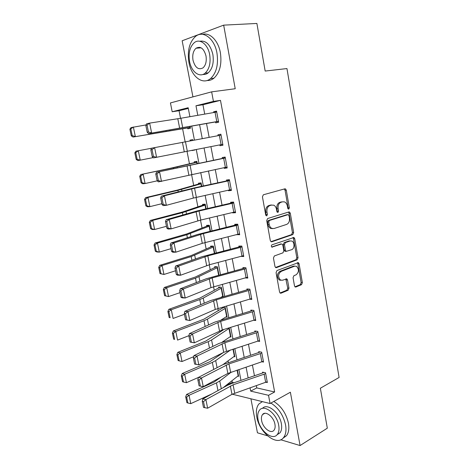 <?xml version="1.0" encoding="UTF-8"?>
<svg xmlns="http://www.w3.org/2000/svg" width="469" height="469" viewBox="0 0 469 469"><rect width="100%" height="100%" fill="white"/><g stroke="black" fill="none" stroke-linecap="round" stroke-linejoin="round"><path stroke-width="0.7" d="M288.746 209.174L289.35 207.773L286.289 190.179L285.422 188.884L284.841 188.837L263.355 194.782L262.435 196.839L265.7 214.972L266.767 215.898L267.4 214.45L266.984 212.117C266.632 208.752 267.6 206.559 269.892 205.539L271.698 205.012L270.472 205.094L273.761 205.182C275.168 205.903 276.071 207.263 276.476 209.262L276.88 211.566L277.918 212.486L278.539 211.062L278.129 208.764C277.789 205.445 278.733 203.288 280.954 202.297L282.707 201.781L284.66 201.934C286.049 202.637 286.946 203.992 287.345 205.991L287.743 208.265L288.746 209.174M287.972 208.846L288.118 207.849L285.058 190.285L284.226 189.007M265.982 215.611L265.759 212.187L266.984 212.117M277.138 212.181L276.903 208.834L278.129 208.764M199.683 47.293L199.337 47.967M294.491 285.873L295.171 286.975L295.898 287.01L301.538 284.665L302.364 282.619L299.087 263.771L298.372 262.634L276.962 270.537L276.077 272.647L279.565 292.046L280.251 293.148L281.037 293.195L288.113 290.252L288.974 288.159L287.52 279.975L286.817 278.856L282.567 280.216L280.532 280.087C277.812 277.009 277.97 274.131 281.001 271.451L294.626 266.181L296.484 266.286C299.181 269.27 299.064 272.102 296.138 274.793L293.911 275.684L293.061 277.748L294.491 285.873M256.326 385.612L256.766 387.916L274.641 391.978L268.526 395.308L270.068 403.528L232.231 394.183M188.304 108.415L179.058 110.725L172.182 111.757L170.435 102.928L211.648 91.854L235.221 88.735L223.666 25.138L256.889 23.45L265.167 71.054L286.952 68.568L339.105 377.463L320.362 388.226L327.315 428.185L300.078 445.55L290.381 392.225L270.068 403.528M211.648 91.854L213.436 101.386L195.972 105.777L197.795 115.31M274.641 391.978L220.483 100.366L213.436 101.386M292.808 234.582L293.658 232.565L290.299 213.248L289.484 212.006L288.869 211.959L267.623 218.542L266.714 220.612L270.291 240.509L271.076 241.723L271.797 241.775L292.808 234.582L291.583 234.606L292.433 232.589L289.074 213.313L288.353 212.117M294.72 238.668L298.038 257.745L297.199 259.779L276.446 267.647L275.69 267.6L274.957 266.445L273.45 258.056L274.347 255.957L282.954 252.838L283.827 250.774L282.848 245.258L282.08 244.068L281.388 244.021L271.873 247.134C271.111 246.301 271.141 245.539 271.961 244.83L293.957 237.478L294.72 238.668L293.494 238.68L296.813 257.721L298.038 257.745M250.915 398.797L257.446 432.799L267.477 435.801M280.738 439.764L300.078 445.55M223.666 25.138L182.16 40.774L192.935 96.884M220.483 100.366L202.954 104.751L204.73 114.108M206.524 123.546L209.151 137.37M210.909 146.609L213.495 160.228M215.259 169.52L217.792 182.828M219.568 192.184L222.042 205.188M223.83 214.603L226.246 227.313M228.045 236.781L230.402 249.197M232.214 258.724L234.518 270.853M236.341 280.433L238.592 292.281M240.421 301.913L242.62 313.485M244.46 323.164L246.606 334.467M248.459 344.199L250.557 355.232M252.416 365.017L254.462 375.786M216.784 121.594L215.042 112.314L216.731 112.027L218.466 121.301L148.579 133.612L215.523 121.934L215.699 122.855L218.642 122.227L216.561 111.1L213.618 111.786L213.758 112.537M219.832 144.874L219.99 145.724L222.945 145.214L220.881 134.21L217.938 134.779L218.108 135.688M224.118 167.673L224.241 168.348L227.195 167.955L225.161 157.068L222.206 157.52L222.376 158.422L225.296 157.789M228.35 190.226L228.444 190.731L231.405 190.455L229.394 179.686L226.433 180.02L226.603 180.911L229.488 180.202M232.542 212.539L232.606 212.879L235.573 212.709L233.58 202.057L230.613 202.274L230.783 203.159L233.638 202.374M236.687 234.611L239.694 234.729L237.719 224.188L234.752 224.299L234.916 225.173L237.742 224.311M240.978 256.402L243.769 256.514L241.816 246.084L238.844 246.09L239.008 246.958L241.605 246.084M245.275 277.941L247.802 278.07L245.873 267.752L242.895 267.647L243.053 268.508L245.193 267.729M249.637 299.216L251.794 299.404L249.883 289.191L246.905 288.986L247.063 289.836L248.875 289.121M253.864 320.286L255.746 320.509L253.852 310.408L250.868 310.097L251.026 310.941L252.592 310.279M257.997 341.151L259.65 341.403L257.78 331.401L254.796 330.997L254.948 331.823L256.326 331.202M262.042 361.804L263.519 362.074L261.667 352.178L258.677 351.674L258.835 352.5L260.061 351.908M266.011 382.253L267.348 382.54L265.518 372.744L262.523 372.146L262.675 372.961L263.777 372.392M179.058 110.725L180.547 118.311M182.588 128.735L185.167 141.89M187.002 151.247L189.458 163.787M191.551 174.462L193.691 185.402M196.048 197.42L197.883 206.794M200.498 220.125L202.033 227.969M204.9 242.584L206.143 248.928M209.25 264.803L210.206 269.675M213.559 286.782L214.227 290.211M217.815 308.526L218.214 310.542M222.03 330.035L222.159 330.674M224.141 340.793L224.276 341.467M228.069 360.849L228.391 362.484M231.962 380.699L232.284 382.352L234.019 382.745M190.326 127.468L187.641 127.931L187.811 128.805L190.478 128.236L190.138 126.495L190.308 127.357L133.026 137.054L131.285 135.84L132.205 135.629L130.816 128.957L129.895 129.186L131.285 135.84M192.847 140.442L192.689 139.627L190.015 140.143L190.174 140.946M191.991 150.279L194.717 150.092L194.653 149.763M194.23 161.77L194.395 162.632L170.997 168.131L140.823 174.527L173.424 167.791L197.074 162.227L197.32 163.505L196.904 161.365L194.23 161.77M198.399 183.18L198.563 184.036L177.944 189.939L145.625 197.613L147.975 197.426L177.933 190.35L201.248 183.737L201.746 186.304L201.084 182.881L198.399 183.18M202.526 204.373L202.69 205.217L182.365 212.058L150.379 220.448L152.742 220.383L182.394 212.662L205.375 205.017L206.126 208.863L205.211 204.173L202.526 204.373M206.606 225.349L206.77 226.187L186.744 233.943L155.075 243.03L157.449 243.089L186.809 234.74L209.467 226.087L210.452 231.176L209.303 225.249L206.606 225.349M210.651 246.119L210.816 246.946L191.071 255.599L159.724 265.366L162.11 265.548L191.176 256.584L213.512 246.946L214.738 253.248L213.354 246.114L210.651 246.119M214.655 266.673L214.814 267.494L195.356 277.027L164.326 287.456L166.724 287.755L195.497 278.193L217.522 267.594L218.976 275.086L217.358 266.767L214.655 266.673M223.168 296.695L221.327 287.216L218.618 287.028L218.777 287.837L199.595 298.231L168.869 309.317L171.279 309.728L199.776 299.58L203.235 298.073L221.485 288.03L223.062 296.15L220.934 297.334M221.796 296.836L222.464 296.895M225.87 316.956L227.131 317.108L225.255 307.459L222.541 307.183L222.699 307.986L203.792 319.219L173.372 330.938L175.793 331.466L204.003 320.737L207.427 319.131L225.413 308.268L226.973 316.305L221.139 319.928M229.869 336.883L231 337.053L229.212 327.837M233.802 356.616L234.834 356.809L233.328 349.042L234.682 356.018L222.892 364.671M237.683 376.161L238.627 376.367L237.396 370.023L238.475 375.587L223.138 387.699M226.357 385.917L226.251 385.383L227.002 385.559M232.284 382.352L226.251 385.383M250.041 387.793L250.681 391.117L268.526 395.308M199.612 124.789L202.274 138.666M204.05 147.94L206.677 161.612M208.465 170.933L211.027 184.294M212.826 193.685L215.33 206.741M217.135 216.186L219.586 228.942M221.403 238.445L223.795 250.903M225.63 260.465L227.963 272.641M229.804 282.25L232.085 294.145M233.937 303.806L236.165 315.42M238.029 325.134L240.204 336.478M242.074 346.239L244.197 357.314M246.078 367.127L248.148 377.938M189.91 116.687L188.175 107.735L172.182 111.757M240.972 380.377L238.873 369.531M236.962 359.676L234.811 348.567M232.911 338.759L230.707 327.38M228.819 317.624L226.562 305.964M224.68 296.261L222.37 284.325M220.5 274.67L218.138 262.447M216.279 252.85L213.852 240.339M212.006 230.795L209.526 217.985M207.691 208.5L205.146 195.391M203.323 185.964L200.726 172.551M198.909 163.183L196.253 149.453M194.447 140.143L191.751 126.208M202.954 104.751L195.972 105.777M256.766 387.916L250.681 391.117M190.015 140.143L192.689 139.639M192.044 150.549L194.705 150.021M213.618 111.786L216.602 111.317M219.99 145.724L222.927 145.132M217.938 134.779L220.887 134.228M224.241 168.348L227.148 167.679M228.444 190.731L231.323 189.986M232.606 212.879L235.45 212.052M236.722 234.787L239.536 233.89M276.903 208.834C276.563 205.522 277.501 203.37 279.729 202.379L281.482 201.863M265.759 212.187C265.407 208.822 266.38 206.636 268.667 205.621L270.472 205.094M270.959 241.652L291.583 234.606M289.015 215.564L288.007 214.661L269.382 220.494L268.749 221.943L269.188 224.387C269.581 226.316 270.443 227.635 271.78 228.356L273.996 228.532L286.67 224.399C288.845 223.355 289.766 221.204 289.432 217.95L289.015 215.564M287.075 214.708L288.007 214.661M272.571 228.626L270.554 228.391C269.218 227.676 268.356 226.357 267.963 224.434L267.523 221.989L268.157 220.541L286.782 214.72M275.532 267.488L295.968 259.756L296.813 257.721M280.738 244.021L271.68 246.987M291.677 249.678C294.62 248.816 294.808 242.28 291.923 241.072L290.147 240.955L285.345 242.637L284.478 244.683L285.451 250.188L286.201 251.366L291.677 249.678M290.264 240.919L288.922 240.966L290.147 240.955M285.779 251.361L284.97 251.355L284.22 250.182L283.253 244.689L284.12 242.643L288.922 240.966M293.494 238.68L292.879 237.584M294.89 266.099L293.401 266.146L294.626 266.181M280.949 280.269L279.307 280.022C276.587 276.95 276.745 274.078 279.776 271.404L293.401 266.146M280.052 293.008L286.881 290.17L287.743 288.077L285.785 278.926M294.954 286.817L300.307 284.595L301.133 282.555L297.856 263.742L297.334 262.734M129.895 129.186L131.056 127.58L146.052 124.924M187.641 127.931L133.026 137.054M130.816 128.957L133.36 126.999L135.342 136.526L132.205 135.629M215.523 121.934L218.49 121.43M145.824 125.393L146.586 123.822L149.634 123.113L151.634 132.95L148.45 132.006L147.043 125.112L145.824 125.393L147.231 132.27L148.45 132.006M215.042 112.314L180.87 118.258L149.634 123.113L147.043 125.112M147.231 132.27L148.579 133.612M134.832 152.865L136.203 159.448L137.136 159.284L135.758 152.689L134.832 152.865L135.963 151.182L151.546 148.245M135.758 152.689L138.291 150.742L140.243 160.163L153.228 157.596M137.136 159.284L140.243 160.163L137.915 160.55L136.203 159.448M197.044 162.063L194.395 162.632M140.647 176.156L139.715 176.28L141.069 182.787L142.001 182.681L140.647 176.156L143.162 174.216L145.091 183.531L157.232 180.841M142.001 182.681L145.091 183.531L142.752 183.795L141.069 182.787M139.715 176.28L140.823 174.527M201.183 183.402L198.563 184.036M145.478 199.36L144.54 199.431L145.882 205.868L146.82 205.809L145.478 199.36L147.975 197.426L149.887 206.641L161.84 203.704M146.82 205.809L149.887 206.641L147.536 206.776L145.882 205.868M144.54 199.431L145.625 197.613M221.104 144.628L219.381 135.447L221.057 135.131L222.769 144.3L153.539 157.883L152.22 156.658L153.439 156.441L152.05 149.629L150.83 149.857L152.22 156.658M150.83 149.857L151.563 148.204L154.618 147.624L156.599 157.35L153.439 156.441M219.381 135.447L154.618 147.624L152.05 149.629M225.372 167.41L223.672 158.329L225.331 157.983L227.025 167.052L158.44 181.878L157.15 180.764L158.375 180.6L156.998 173.864L155.772 174.04L157.15 180.764M223.672 158.329L156.488 172.311L222.376 158.422M156.998 173.864L159.548 171.853L161.506 181.468L158.375 180.6M156.488 172.311L155.772 174.04M229.599 189.951L227.916 180.964L229.558 180.583L231.24 189.558L193.386 198.07L166.354 205.311L163.282 205.598L162.022 204.595L163.247 204.478L161.887 197.818L160.662 197.953L162.022 204.595M227.916 180.964L194.565 188.198L164.426 195.802L161.354 196.142L192.952 188.21L226.603 180.911M161.887 197.818L164.426 195.802L166.354 205.311L163.247 204.478M161.354 196.142L160.662 197.953M205.281 204.519L202.69 205.217M150.256 222.306L149.312 222.329L150.637 228.696L151.581 228.69L150.256 222.306L152.742 220.383L154.629 229.493L166.46 226.304M151.581 228.69L154.629 229.493L152.267 229.505L150.637 228.696M149.312 222.329L150.379 220.448M233.785 212.246L232.114 203.353L233.744 202.948L235.409 211.824L200.808 220.049L171.156 228.878L168.072 229.048L166.841 228.157L168.072 228.086L166.724 221.503L165.493 221.585L166.841 228.157M232.114 203.353L199.032 211.003L169.239 219.48L166.167 219.703L197.402 210.874L230.783 203.159M166.724 221.503L169.239 219.48L171.156 228.878L168.072 228.086M166.167 219.703L165.493 221.585M216.954 53.056C214.55 38.569 203.165 30.016 195.579 36.389C189.382 42.128 187.166 50.793 188.925 62.389C191.375 76.611 202.702 85.417 210.587 78.558C216.438 73 218.56 64.499 216.954 53.056M207.052 80.504C209.52 80.662 211.824 79.882 213.97 78.165C219.838 72.631 221.978 64.159 220.389 52.763C218.349 40.768 209.954 32.214 202.702 34.354M199.724 41.249C205.991 40.228 210.37 44.619 212.862 54.416C214.034 62.676 212.498 68.808 208.248 72.824C206.595 74.143 204.806 74.682 202.895 74.442M209.684 54.691C207.931 44.25 199.735 38.042 194.266 42.691C189.851 46.818 188.28 53.061 189.54 61.427C191.317 71.734 199.477 78.071 205.105 73.17C209.338 69.136 210.862 62.981 209.684 54.691M193.017 60.267C195.122 67.688 198.457 70.221 203.03 67.858C205.78 65.255 206.765 61.275 205.997 55.928C203.886 48.489 200.568 45.921 196.042 48.219C193.222 50.869 192.214 54.885 193.017 60.267M200.58 47.568L200.357 47.891M262.388 401.634L258.829 404.038C256.484 407.092 255.81 411.413 256.813 417C259.24 432.6 277.138 446.805 283.651 437.471C285.844 434.493 286.483 430.296 285.557 424.873C283.247 415.018 278.357 407.749 270.889 403.07M282.948 438.263L286.5 435.724C288.705 432.752 289.344 428.566 288.429 423.161C286.131 413.336 281.248 406.101 273.785 401.464M262.452 408.393C267.166 402.648 279.612 412.48 281.371 423.73C282.045 427.652 281.588 430.683 279.993 432.834L277.079 434.751M278.709 425.307C276.892 413.676 263.883 403.786 259.457 410.252C257.792 412.444 257.317 415.546 258.038 419.567C259.808 430.888 272.712 441.112 277.343 434.429C278.938 432.277 279.389 429.241 278.709 425.307M261.614 420.558C262.763 427.892 271.088 434.441 274.048 430.161C275.08 428.772 275.379 426.802 274.934 424.257C273.767 416.794 265.401 410.387 262.523 414.578C261.456 415.985 261.157 417.979 261.614 420.558M209.338 225.425L206.77 226.187M154.981 245.006L154.031 244.976L155.345 251.273L156.294 251.314L154.981 245.006L157.449 243.089L159.319 252.099L171.033 248.658M156.294 251.314L159.319 252.099L156.945 251.994L155.345 251.273M154.031 244.976L155.075 243.03M213.354 246.125L210.816 246.946M159.653 267.453L158.704 267.377L159.999 273.603L160.955 273.691L159.653 267.453L162.11 265.548L163.962 274.459L175.553 270.771M160.955 273.691L163.962 274.459L159.999 273.603M158.704 267.377L159.724 265.366M216.93 266.755L214.814 267.494M164.279 289.654L163.323 289.531L164.607 295.693L165.563 295.828L164.279 289.654L166.724 287.755L168.553 296.572L180.026 292.65M165.563 295.828L168.553 296.572L164.607 295.693M163.323 289.531L164.326 287.456M220.565 287.163L218.777 287.837M168.852 311.621L167.89 311.451L169.157 317.542L170.124 317.724L168.852 311.621L171.279 309.728L173.09 318.451L184.452 314.294M170.124 317.724L169.157 317.542M280.984 271.838L280.509 271.434M167.89 311.451L168.869 309.317M224.246 307.359L222.699 307.986M173.378 333.348L172.41 333.131L173.665 339.163L174.632 339.386L173.378 333.348L175.793 331.466L177.581 340.095L188.901 335.681M174.632 339.386L173.665 339.163M172.41 333.131L173.372 330.938M237.918 234.307L236.27 225.507L237.883 225.067L239.53 233.849L202.291 243.347L175.893 252.181L172.809 252.24L171.601 251.448L172.832 251.425L171.507 244.918L170.276 244.953L171.601 251.448M236.27 225.507L203.452 233.556L174.005 242.895L170.921 242.995L197.426 234.512L234.916 225.173M171.507 244.918L174.005 242.895L175.893 252.181L172.832 251.425M170.921 242.995L170.276 244.953M242.01 256.127L240.38 247.427L241.981 246.958L243.604 255.646L209.555 264.721L180.583 275.227L177.493 275.168L176.309 274.482L177.546 274.506L176.233 268.069L174.996 268.057L176.309 274.482M240.38 247.427L207.82 255.863L178.712 266.04L175.629 266.029L201.822 256.772L239.008 246.958M176.233 268.069L178.712 266.04L180.583 275.227L177.546 274.506M175.629 266.029L174.996 268.057M246.061 277.724L244.449 269.112L246.032 268.614L247.644 277.214L211.003 287.644L185.22 298.008L182.124 297.844L180.97 297.258L182.207 297.323L180.905 290.956L179.668 290.903L180.97 297.258M244.449 269.112L212.146 277.935L183.373 288.927L180.278 288.804L206.167 278.791L243.053 268.508M180.905 290.956L183.373 288.927L185.22 298.008L182.207 297.323M180.278 288.804L179.668 290.903M250.071 299.093L248.47 290.569L250.041 290.041L251.636 298.554L215.283 309.44L189.804 320.538L185.572 319.776L186.814 319.887L185.531 313.597L184.288 313.497L185.572 319.776M248.47 290.569L216.42 299.767L187.975 311.557L184.88 311.328L210.47 300.576L247.063 289.836M185.531 313.597L187.975 311.557L189.804 320.538L186.814 319.887M184.88 311.328L184.288 313.497M254.034 320.239L252.451 311.803L254.01 311.252L255.587 319.67L222.329 329.942L194.336 342.821L190.127 342.053L191.37 342.2L190.097 335.98L188.86 335.839L190.127 342.053M252.451 311.803L220.653 321.365L192.53 333.94L189.429 333.606L214.72 322.133L251.026 310.941M190.097 335.98L192.53 333.94L194.336 342.821L191.37 342.2M189.429 333.606L188.86 335.839M224.106 329.396L205.692 341.121L177.821 352.33L180.254 352.969L208.195 341.678L211.572 339.972L229.3 328.3L230.848 336.261L222.154 342.147M177.851 354.84L176.877 354.582L178.126 360.55L179.094 360.819L177.851 354.84L180.254 352.969L182.025 361.505L193.674 356.686M182.025 361.505L179.094 360.819M176.877 354.582L177.821 352.33M257.956 341.162L256.391 332.82L257.938 332.234L259.498 340.57L223.719 352.33L198.821 364.859L194.635 364.079L195.878 364.272L194.617 358.117L193.375 357.935L194.635 364.079M256.391 332.82L224.839 342.739L197.033 356.071L193.926 355.631L218.929 343.46L254.948 331.823M194.617 358.117L197.033 356.071L198.821 364.859L195.878 364.272M193.926 355.631L193.375 357.935M223.408 352.489L209.825 361.746L182.23 373.5L184.669 374.244L212.34 362.402L215.681 360.597L230.613 349.909M182.277 376.109L181.304 375.804L182.535 381.707L183.508 382.024L182.277 376.109L184.669 374.244L186.422 382.686L198.369 377.463M186.422 382.686L183.508 382.024M181.304 375.804L182.23 373.5M261.843 361.869L260.295 353.614L261.825 353.005L263.367 361.253L227.87 373.441L203.259 386.655L199.091 385.87L200.333 386.098L199.091 380.013L197.848 379.79L199.091 385.87M260.295 353.614L228.978 363.885L201.488 377.967L198.375 377.422L223.097 364.56L258.835 352.5M199.091 380.013L201.488 377.967L203.259 386.655L200.333 386.098M198.375 377.422L197.848 379.79M221.157 377.047L213.923 382.153L186.586 394.447L189.036 395.291L216.438 382.915L219.744 381.01L231.399 372.023M186.662 397.149L185.683 396.803L186.897 402.648L187.876 403L186.662 397.149L189.036 395.291L190.772 403.651L212.129 393.802M190.772 403.651L187.876 403M185.683 396.803L186.586 394.447M265.683 382.37L264.153 374.192L265.671 373.559L267.195 381.725L231.973 394.323L207.644 408.212L205.897 399.617L203.511 401.669L202.268 401.405L203.493 407.42L204.742 407.69L203.511 401.669M264.153 374.192L233.075 384.809L205.897 399.617L202.778 398.978L227.219 385.442L231.317 383.665L262.675 372.961M202.778 398.978L202.268 401.405M204.742 407.69L207.644 408.212M288.118 207.849L289.35 207.773M266.181 214.515L267.4 214.45M277.314 211.132L278.539 211.062M279.729 202.379L280.954 202.297M268.667 205.621L269.892 205.539M285.058 190.285L286.289 190.179M271.223 241.781L271.797 241.775M289.074 213.313L290.299 213.248M292.433 232.589L293.658 232.565M268.157 220.541L269.382 220.494M267.523 221.989L268.749 221.943M267.963 224.434L269.188 224.387M295.968 259.756L297.199 259.779M275.749 267.623L276.446 267.647M280.163 244.027L281.388 244.021M271.961 247.169L272.383 247.169M284.12 242.643L285.345 242.637M283.253 244.689L284.478 244.683M284.22 250.182L285.451 250.188M279.776 271.404L281.001 271.451M286.289 279.911L287.52 279.975M287.743 288.077L288.974 288.159M286.881 290.17L288.113 290.252M280.228 293.137L281.037 293.195M297.856 263.742L299.087 263.771M301.133 282.555L302.364 282.619M300.307 284.595L301.538 284.665M295.159 286.969L295.898 287.01M166.003 130.687L166.102 131.191M169.796 130.048L169.895 130.558M189.775 126.56L189.939 127.416M182.722 127.72L180.87 118.258M179.662 128.254L177.798 118.763M173.424 167.791L173.571 168.541M177.141 166.964L177.288 167.72M196.716 162.309L196.962 163.575M177.933 190.35L178.232 191.856M181.609 189.406L181.908 190.924M200.89 183.825L201.389 186.386M187.319 151.188L185.484 141.831M184.288 151.786L182.441 142.4M191.862 174.398L190.051 165.141M188.86 175.054L187.037 165.78M196.359 197.349L194.565 188.198M193.386 198.07L191.587 188.896M182.394 212.662L182.846 214.913M186.023 211.601L186.474 213.87M205.029 205.123L205.768 208.945M200.808 220.049L199.032 211.003M197.865 220.835L196.077 211.759M186.809 234.74L187.407 237.719M190.396 233.562L190.994 236.569M209.121 226.205L210.1 231.264M191.176 256.584L191.915 260.272M194.723 255.294L195.462 259.017M213.172 247.075L214.386 253.342M195.497 278.193L196.376 282.578M199.003 276.798L199.882 281.224M217.182 267.729L218.63 275.18M199.776 299.58L200.791 304.645M203.235 298.073L204.255 303.191M221.151 288.183L222.728 296.302M204.003 320.737L205.152 326.471M207.427 319.131L208.576 324.917M225.085 308.426L226.644 316.469M205.205 242.508L203.452 233.556M202.291 243.347L200.527 234.371M209.555 264.721L207.82 255.863M206.671 265.618L204.924 256.736M213.858 286.694L212.146 277.935M211.003 287.644L209.274 278.862M218.12 308.432L216.42 299.767M215.283 309.44L213.577 300.752M222.329 329.942L220.653 321.365M219.527 331.003L217.833 322.402M208.195 341.678L209.473 348.068M211.572 339.972L212.856 346.415M228.978 328.476L230.519 336.437M226.498 351.222L224.839 342.739M223.719 352.33L222.048 343.83M212.34 362.402L213.741 369.431M215.681 360.597L217.088 367.684M232.987 349.147L234.359 356.206M230.625 372.28L228.978 363.885M227.87 373.441L226.216 365.023M216.438 382.915L217.968 390.566M219.744 381.01L221.28 388.731M237.062 370.135L238.158 375.78M234.705 393.116L233.075 384.809M231.973 394.323L230.338 385.999M284.32 188.984L285.422 188.884M288.564 212.052L289.484 212.006M270.554 228.391L271.78 228.356M284.97 251.355L286.201 251.366M293.148 237.484L293.957 237.478M279.307 280.022L280.532 280.087M286.061 278.821L286.817 278.856M297.633 262.617L298.372 262.634M201.119 47.832L196.042 48.219M208.248 72.824L205.105 73.17M210.587 78.558L213.97 78.165M264.745 413.324L262.523 414.578M279.993 432.834L277.343 434.429M283.651 437.471L286.5 435.724"/></g></svg>
